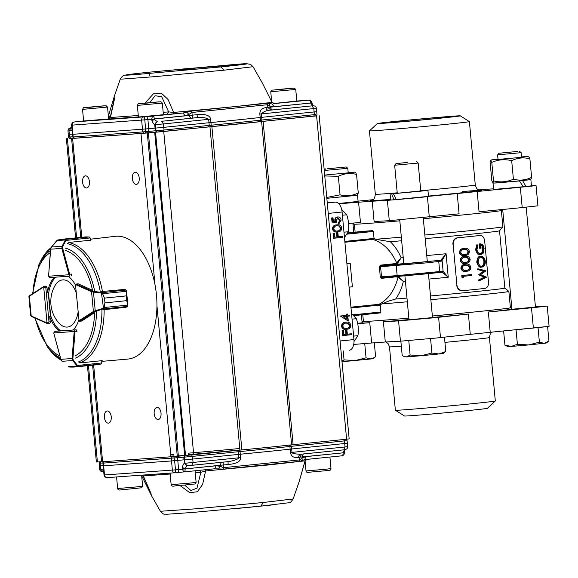 <?xml version="1.0" encoding="UTF-8"?>
<svg xmlns="http://www.w3.org/2000/svg" width="578" height="578" viewBox="0 0 578 578"><rect width="100%" height="100%" fill="white"/><g stroke="black" fill="none" stroke-linecap="round" stroke-linejoin="round"><path stroke-width="0.87" d="M395.424 121.387A41.623 0.571 174.7 0 1 437.806 117.421A41.623 0.571 174.7 0 1 460.254 115.838A41.623 0.571 174.7 0 1 442.213 117.999A41.623 0.571 174.7 0 1 399.174 122.023A41.623 0.571 174.7 0 1 377.376 123.526A41.623 0.571 174.7 0 1 395.424 121.387M377.376 123.526L369.458 130.859A50.185 0.694 -5.3 0 0 369.45 130.866A50.185 0.694 -5.3 0 0 396.132 129.01A50.185 0.694 -5.3 0 0 447.632 124.191A50.185 0.694 -5.3 0 0 469.394 121.597A50.185 0.694 -5.3 0 0 469.387 121.59L460.254 115.838M398.076 121.199A36.905 0.506 -5.3 0 0 382.072 123.1A36.905 0.506 -5.3 0 0 401.688 121.734A36.905 0.506 -5.3 0 0 439.562 118.194A36.905 0.506 -5.3 0 0 455.558 116.286A36.905 0.506 -5.3 0 0 435.942 117.652A36.905 0.506 -5.3 0 0 398.076 121.199M502.015 209.547L502.094 210.392A74.54 1.026 174.7 0 1 469.77 214.243A74.54 1.026 174.7 0 1 423.334 218.722M399.817 220.832A74.54 1.026 174.7 0 1 353.649 224.163L353.541 223.043M350.976 202.3L338.643 203.564M524.954 186.578L500.743 188.861M372.225 201.209L374.103 221.497L389.276 220.688L459.091 213.831L457.212 193.551L387.39 200.407L372.225 201.209A74.54 1.026 174.7 0 1 358.577 202.199L338.874 203.796M531.435 185.762L536.037 185.531L531.717 186.123L477.168 191.513A74.54 1.026 174.7 0 1 467.747 192.488A74.54 1.026 174.7 0 1 457.212 193.551M536.037 185.531L537.923 205.811L522.201 207.581L479.046 211.794L477.168 191.513M478.808 189.873L479.48 189.837A74.54 1.026 174.7 0 1 493.128 188.854L493.533 188.818M358.071 201.151L372.752 199.713M358.577 202.199L360.462 222.479L348.606 223.44M356.727 195.263L357.529 195.263L358.1 201.433L338.592 203.507M357.529 195.263L326.837 198.319M341.93 361.026L344.055 359.899L355.21 360.571L366.047 357.833L370.982 358.96L374.623 357.428L372.861 358.678L370.982 358.96L342.003 361.741M374.623 357.428L375.599 356.669L374.313 342.812M327.401 168.79L346.186 166.963L327.401 168.79M346.186 166.963L347.79 168.299L324.272 170.481L324.699 175.076L351.771 172.511L354.437 172.121L348.18 172.519M364.725 343.549L366.047 357.833M343.216 350.882L344.055 359.899M511.682 160.67C504.825 158.993 498.193 159.564 491.791 162.382L490.65 160.641L490.108 162.23L491.827 180.762L492.752 182.525L493.937 183.067L497.073 182.915L517.064 181.16L529.939 179.729L531.066 178.927L531.608 177.338L529.889 158.806C523.632 157.173 517.563 157.794 511.682 160.67L513.401 179.202C519.694 180.827 525.763 180.206 531.608 177.338M492.752 182.525L493.511 180.914C500.36 182.59 506.993 182.019 513.401 179.202M498.005 159.08L491.784 159.839L494.92 159.694L515.316 157.895L527.779 156.501L521.522 156.898M527.779 156.501L528.971 157.043L529.889 158.806M491.791 162.382L493.511 180.914M326.837 198.297L356.597 195.357L357.724 194.555L358.266 192.965C352.392 195.834 346.316 196.455 340.059 194.829L326.758 197.466M354.437 172.121L355.629 172.67L356.547 174.433C350.254 172.8 344.185 173.422 338.34 176.29L324.764 175.965M338.34 176.29L340.059 194.829M356.547 174.433L358.266 192.965M395.381 410.257L404.506 416.001A41.623 0.571 -5.3 0 0 426.961 414.419A41.623 0.571 -5.3 0 0 469.343 410.452A41.623 0.571 -5.3 0 0 487.391 408.314L495.303 400.988A50.185 0.694 174.7 0 1 495.303 400.988A50.185 0.694 174.7 0 1 473.548 403.567A50.185 0.694 174.7 0 1 422.446 408.35A50.185 0.694 174.7 0 1 395.381 410.257A50.185 0.694 174.7 0 1 395.366 410.243L389.485 346.829L388.076 343.52L385.952 341.966M432.366 316.014A74.54 1.026 -5.3 0 0 478.794 311.528A74.54 1.026 -5.3 0 0 511.118 307.677A74.54 1.026 -5.3 0 0 510.367 307.604M363.396 321.238A74.54 1.026 -5.3 0 0 362.673 321.447A74.54 1.026 -5.3 0 0 408.841 318.124A73.803 1.019 174.7 0 1 363.41 321.382L362.789 314.707M408.993 319.779L432.51 317.597M511.942 309.252L535.452 307.07M362.753 322.293L362.081 322.358M432.496 317.481A74.54 1.026 -5.3 0 0 468.39 314.064L434.035 317.784L398.574 320.913L383.402 321.722L385.288 342.003L400.453 341.193L435.913 338.065L470.275 334.344A74.54 1.026 -5.3 0 0 480.809 333.282A74.54 1.026 -5.3 0 0 490.223 332.299L488.345 312.019L536.976 307.258L547.221 306.044L535.43 306.846M511.891 308.746L511.219 308.804M490.223 332.299L549.1 326.324L547.221 306.044M468.39 314.064L470.275 334.344M353.707 344.437L371.64 342.992A74.54 1.026 -5.3 0 0 385.288 342.003M357.717 323.68L369.761 322.712L371.64 342.992M488.345 312.019A74.54 1.026 -5.3 0 0 511.255 309.151L511.118 307.677M383.402 321.722A74.54 1.026 -5.3 0 0 408.978 319.591M357.637 323.312L362.789 322.712M362.789 322.676L362.11 322.697M362.673 321.447L362.811 322.921A74.54 1.026 -5.3 0 0 369.761 322.712M547.966 341.8L546.196 343.05L528.552 344.943L539.39 342.205L544.324 343.332L548.941 341.049L547.597 326.584L514.788 329.901M511.328 346.432L528.552 344.943L517.397 344.271L511.328 346.432L507.997 346.59L504.941 345.174L511.328 346.432M517.729 151.429L498.951 153.249L517.729 151.429M519.528 151.342L521.132 152.671L497.615 154.853L498.041 159.456M516.053 329.814L517.397 344.271M538.053 327.748L539.39 342.205M503.626 330.992L504.941 345.174M396.898 193.305L391.646 193.782L393.95 199.836L396.212 199.605M469.394 121.597L475.282 185.011A50.185 0.694 -5.3 0 1 453.513 187.604A50.185 0.694 -5.3 0 1 420.741 190.762L427.937 190.314L419.693 191.289L393.38 193.666L420.755 190.906M393.38 193.666L396.241 199.663L420.264 197.466L428.508 196.484L427.937 190.314M393.95 199.836L390.649 199.995L390.078 193.825L397.231 192.951M391.646 193.782L390.078 193.825M519.492 180.936L493.005 183.147L493.576 189.324L496.885 189.165L523.198 186.795L519.492 180.936L518.957 180.972M530.069 179.635L522.1 180.661M522.62 180.618L525.944 186.506L523.148 186.708M530.864 179.635L531.442 185.813L525.944 186.506M493.005 183.147L493.793 183.002M430.848 299.693A73.803 1.019 -5.3 0 0 476.864 295.25A73.803 1.019 -5.3 0 0 508.871 291.435L510.381 307.749A73.803 1.019 174.7 0 1 478.374 311.564A73.803 1.019 174.7 0 1 432.358 316.007M405.409 281.168A70.111 0.968 174.7 0 1 403.321 281.349L398.04 277.23L398.668 276.587L403.321 281.349C401.883 288.003 399.311 293.899 395.627 299.036L388.459 301.16L380.584 304.512L378.922 304.31C388.329 299.418 394.702 290.394 398.04 277.23L395.894 276.862L381.552 278.329L380.107 276.746A33.95 19.125 -95.8 0 0 379.854 271.862A33.95 19.125 -95.8 0 0 379.204 267.007L380.331 265.15L380.888 265.822L380.411 266.769L379.204 267.007M380.584 304.512L380.266 305.415L378.641 305.177L378.922 304.31L350.933 307.171M380.375 312.915L353.924 315.617L380.375 312.915L380.873 311.983L380.266 305.415M363.779 231.265L347.775 232.898L363.772 231.265A73.803 1.019 174.7 0 0 372.738 230.615L373.402 231.453L347.082 234.141M344.907 242.261L372.904 239.4L372.463 238.584L374.009 238.02L375.555 239.278L390.309 241.72C394.904 246.177 398.517 251.546 401.139 257.831L396.703 262.882C391.031 250.563 383.098 242.731 372.904 239.4L374.493 238.866M429.432 273.589L397.967 276.421A0.889 0.73 -94.1 0 1 397.953 276.421L438.897 272.505A0.889 0.867 -99.5 0 0 438.962 272.498L442.372 272.31L443.124 271.407L442.119 260.562L441.216 259.811L446.064 253.742L441.7 261.061L428.919 262.672L380.411 266.769A34.832 19.623 84.2 0 1 381.075 271.747A34.832 19.623 84.2 0 1 381.335 276.761L380.107 276.746M397.931 276.429L381.964 277.584L397.953 276.421A0.889 0.73 -94.1 0 1 397.158 275.612L381.335 276.761L381.979 277.584L381.552 278.329M398.668 276.587L398.293 276.4M403.784 263.619A76.014 1.048 174.7 0 1 395.229 264.356L397.447 263.409L396.703 262.882L394.673 263.684L380.331 265.15M403.227 257.651A70.111 0.968 -5.3 0 1 401.139 257.831L397.447 263.409M441.845 272.014L442.625 271.053L443.124 271.407L448.246 277.252L442.372 272.31M441.216 259.811L440.754 260.259A76.014 1.048 174.7 0 1 427.308 261.509M349.076 287.165L352.378 286.746L350.196 263.236L346.872 263.424M346.865 263.337L348.483 263.163A33.95 19.125 84.2 0 1 348.527 263.308M332.523 222.133L336.866 222.754L332.523 222.133L332.133 217.913L333 217.827L333.325 221.323L335.608 221.649L335.334 220.456L334.835 220.493C334.778 218.448 335.601 217.277 337.314 216.974L337.314 216.974M336.866 222.754L336.223 220.536L337.942 217.855M337.863 217.863L340.261 220.254L338.946 222.674L338.448 222.711L339.763 220.29L337.364 217.899M338.448 222.711L338.535 223.635L339.033 223.599L338.946 222.674M339.033 223.599L341.136 220.218C340.803 217.978 339.691 216.887 337.812 216.938L337.523 216.967M338.022 216.923L337.812 216.938C336.1 217.234 335.276 218.412 335.334 220.456M332.133 217.913L333 217.827M335.11 221.685L334.835 220.493M337.812 216.952L337.314 216.988M340.247 220.254L339.756 220.29M332.025 222.169L331.635 217.949M337.046 230.976L337.126 230.969C339.033 231.063 340.153 230.095 340.485 228.057L338.824 225.998L337.147 225.796C335.254 225.745 334.135 226.735 333.795 228.751C334.489 230.687 335.767 231.41 337.624 230.933C339.532 231.027 340.652 230.058 340.984 228.021L339.315 225.962L337.465 225.767M338.824 225.991L339.322 225.955M340.493 228.057L340.991 228.021M337.09 231.901L337.711 231.857C335.327 232.407 333.737 231.41 332.928 228.874L332.429 228.91C332.74 226.229 334.12 224.893 336.569 224.9L337.133 224.864M337.212 231.894C334.835 232.443 333.239 231.446 332.429 228.91M332.928 228.874C333.239 226.193 334.619 224.856 337.068 224.864L336.569 224.9M337.711 231.857C340.146 231.908 341.533 230.608 341.858 227.963C341.056 225.391 339.459 224.365 337.068 224.864L336.909 224.871M342.508 237.356L334.012 238.223L333.549 233.216L334.424 233.122L334.799 237.211L337.415 236.944L337.032 232.855L337.906 232.768L338.282 236.857L342.422 236.431L342.508 237.356M334.012 238.223L333.513 238.259L333.051 233.252L334.424 233.122M333.549 233.216L333.051 233.252M334.799 237.197L336.916 236.98L336.533 232.891L337.906 232.768M337.415 236.944L336.916 236.98M337.032 232.855L336.533 232.891M338.282 236.843L342.422 236.431M351.54 334.698L343.043 335.565L342.581 330.558L343.448 330.464L343.831 334.554L346.446 334.286L346.063 330.197L346.937 330.11L347.313 334.2L351.453 333.773L351.54 334.698M343.043 335.565L342.544 335.601L342.082 330.594L343.448 330.464M342.581 330.558L342.082 330.594M343.831 334.539L345.947 334.322L345.565 330.233L346.937 330.11M346.446 334.286L345.947 334.322M346.063 330.197L345.565 330.233M347.313 334.185L351.453 333.773M346.078 328.318L346.157 328.311C348.064 328.405 349.184 327.43 349.517 325.4L347.848 323.34L346.179 323.138C344.286 323.088 343.166 324.077 342.826 326.093C343.52 328.029 344.799 328.752 346.656 328.275C348.563 328.369 349.683 327.394 350.008 325.363L348.346 323.304L346.497 323.109M347.855 323.333L348.346 323.297M349.524 325.392L350.022 325.356M346.114 329.243L346.742 329.2C344.358 329.749 342.768 328.752 341.959 326.216L341.461 326.252C341.771 323.572 343.151 322.235 345.601 322.242L346.157 322.199M346.244 329.236C343.859 329.785 342.27 328.788 341.461 326.252M341.959 326.216C342.27 323.536 343.65 322.199 346.092 322.206L345.601 322.242M346.742 329.2C349.177 329.25 350.557 327.95 350.882 325.306C350.087 322.734 348.491 321.7 346.092 322.206L345.94 322.213M346.721 318.962L346.475 316.311M343.281 316.636L347.255 319.323L346.966 316.26L343.281 316.636M349.712 315.046L349.798 315.971L347.84 316.173L348.296 321.05L340.521 316.159L346.388 315.371L346.273 314.186L347.645 314.064L347.754 315.248L349.712 315.046L347.754 315.234M341.02 316.123L340.507 315.971M341.006 315.935L346.388 315.371M346.879 315.335L346.771 314.15L346.273 314.186M346.771 314.15L347.645 314.064M348.296 321.05L340.521 316.159M486.56 277.165L479.256 280.843L479.169 279.882L484.639 277.267M480.571 274.629L486.56 277.173M485.975 270.807L480.578 274.644M478.23 269.774L484.039 271.212L478.23 269.774L478.143 268.835L485.975 270.815M478.7 274.875L484.639 277.281L478.692 274.738L484.032 271.198M479.169 279.882L478.613 279.925L478.7 280.879L479.256 280.836M477.674 269.818L477.587 268.878L478.143 268.828M483.418 271.263L478.692 274.745M484.01 277.324L478.606 279.918M483.894 261.437L484.537 261.386C483.605 258.084 482.435 256.697 481.012 257.21C479.523 256.979 478.57 258.597 478.15 262.058C479.198 265.338 480.441 266.711 481.879 266.183L481.279 266.234C483.157 265.736 484.032 264.139 483.909 261.437C483.54 258.713 482.37 257.318 480.412 257.261M481.835 266.183L481.879 266.183C483.678 266.032 484.566 264.428 484.545 261.386M477.32 262.195C477.898 265.461 479.451 267.094 481.973 267.101L481.994 267.094C484.321 266.537 485.419 264.594 485.267 261.27C484.79 257.983 483.345 256.321 480.932 256.285C478.454 256.834 477.247 258.807 477.32 262.195L476.763 262.239C477.262 258.034 478.454 256.068 480.325 256.329L480.932 256.292M476.756 262.239C478.013 266.118 479.552 267.751 481.366 267.144L481.965 267.079M476.727 244.877L477.291 244.819L476.149 249.602C476.684 252.983 478.23 254.681 480.78 254.703L483.157 253.178L484.097 248.576C483.67 245.332 482.269 243.772 479.877 243.88L479.278 243.93L479.675 248.28L480.282 248.229L479.877 243.88M480.282 248.229A71.882 0.99 -5.3 0 0 481.055 248.15L480.737 244.725C482.269 245.094 483.143 246.38 483.36 248.576L482.717 248.627C482.5 246.438 481.633 245.151 480.123 244.769M477.291 244.819L477.941 245.549L476.98 249.552C477.406 252.275 478.635 253.684 480.665 253.785C482.652 253.178 483.548 251.444 483.36 248.576M476.727 244.87L475.593 249.645L476.142 249.602M480.564 254.717L480.181 254.754C478.367 255.389 476.843 253.691 475.6 249.645M480.065 253.836C482.023 253.229 482.905 251.495 482.717 248.627M464.293 254.515L464.51 254.501C466.562 254.573 467.747 253.598 468.064 251.567L466.338 249.515L464.445 249.335C462.364 249.299 461.128 250.296 460.731 252.319C461.482 254.233 462.877 254.956 464.922 254.472C466.988 254.551 468.18 253.569 468.52 251.538M468.072 251.567L468.527 251.538L466.771 249.501M466.338 249.508L464.849 249.291M465.015 255.397C462.393 255.96 460.644 254.977 459.756 252.441C460.139 249.768 461.678 248.417 464.365 248.403C466.945 247.883 468.635 248.908 469.43 251.473C469.105 254.125 467.638 255.425 465.015 255.397L464.213 255.454M459.756 252.441L459.402 252.463C459.792 249.783 461.309 248.439 463.953 248.432L464.531 248.388M464.604 255.418C462.024 255.982 460.29 254.999 459.402 252.463M463.953 248.432L464.387 248.396M465.03 262.434L465.247 262.412C467.299 262.484 468.483 261.509 468.794 259.486L467.075 257.427L465.182 257.246C463.101 257.217 461.858 258.214 461.461 260.23C462.212 262.152 463.614 262.867 465.658 262.383C467.718 262.463 468.917 261.487 469.257 259.45L467.508 257.42M468.801 259.479L469.264 259.45M467.075 257.427L465.579 257.21M465.745 263.308C463.13 263.871 461.374 262.889 460.485 260.36C460.868 257.68 462.407 256.336 465.102 256.314C467.681 255.801 469.372 256.827 470.167 259.392C469.842 262.036 468.368 263.344 465.745 263.308L464.95 263.366M460.485 260.36L460.139 260.382C460.529 257.694 462.046 256.35 464.69 256.343M465.333 263.337C462.754 263.9 461.02 262.911 460.139 260.382M465.76 270.345L465.984 270.323C468.036 270.396 469.213 269.42 469.531 267.397L467.804 265.345L465.919 265.158C463.831 265.129 462.595 266.126 462.198 268.141C462.949 270.063 464.351 270.779 466.395 270.294C468.455 270.374 469.654 269.399 469.986 267.361L468.245 265.331M469.538 267.397L470.001 267.361M467.804 265.338L466.316 265.121M466.482 271.219C463.867 271.783 462.111 270.8 461.222 268.271C461.605 265.591 463.144 264.247 465.832 264.233C468.418 263.713 470.102 264.738 470.897 267.303C470.579 269.948 469.105 271.255 466.482 271.219L465.687 271.277M461.222 268.271L460.876 268.293C461.258 265.613 462.776 264.262 465.42 264.254L466.005 264.211M466.07 271.248C463.491 271.812 461.757 270.829 460.876 268.293M465.42 264.254L465.854 264.225M463.346 277.924L462.321 277.411L462.14 275.511A71.882 0.99 -5.3 0 0 471.345 274.593L471.431 275.511A71.882 0.99 -5.3 0 1 463.202 276.335L463.346 277.924L461.966 277.44L461.786 275.533A71 0.975 -5.3 0 0 470.882 274.622L471.345 274.593M485.021 288.408C487.471 287.793 488.627 285.691 488.482 282.1L484.667 240.954C484.147 237.399 482.63 235.586 480.108 235.506L479.487 235.557A70.111 0.968 -5.3 0 1 469.336 236.612A70.111 0.968 -5.3 0 1 457.776 237.775L458.13 237.753C454.814 238.432 453.145 240.571 453.123 244.176L456.938 285.322C457.624 288.863 459.655 290.64 463.036 290.662A71 0.975 -5.3 0 0 485.021 288.408L485.036 288.408M480.282 235.492L480.108 235.506A71 0.975 -5.3 0 1 458.13 237.753M456.938 285.322L453.123 244.176M457.776 237.768C454.691 238.049 453.044 240.188 452.834 244.191M456.656 285.337C457.588 289.231 459.604 291.009 462.689 290.683M374.009 238.02L373.402 231.453M350.196 263.236L346.894 263.655M395.627 299.036A70.111 0.968 -5.3 0 0 406.977 298.067M430.502 295.965A70.111 0.968 -5.3 0 0 474.451 291.724A70.111 0.968 -5.3 0 0 504.854 288.104L499.536 230.795L502.867 226.786A73.803 1.019 -5.3 0 0 502.874 226.771L501.372 210.602M381.552 303.941A73.803 1.019 -5.3 0 0 407.324 301.795M349.184 350.275L349.083 350.282A10.332 5.823 -95.8 0 0 349.184 350.275A10.332 5.823 -95.8 0 0 353.938 339.575L342.104 212.01A10.332 5.823 -95.8 0 0 335.341 202.141L327.249 202.734M346.865 263.33L348.483 263.163M508.871 291.435A73.803 1.019 -5.3 0 0 508.864 291.42L504.854 288.097M424.852 235.029A73.803 1.019 -5.3 0 0 470.868 230.586A73.803 1.019 -5.3 0 0 502.867 226.786M375.555 239.278A73.803 1.019 -5.3 0 0 401.327 237.132M425.184 238.649A70.111 0.968 -5.3 0 0 469.134 234.408A70.111 0.968 -5.3 0 0 499.529 230.803M390.309 241.72A70.111 0.968 -5.3 0 0 401.659 240.751M443.239 353.425L438.998 353.982L445.775 351.511L443.239 353.425M400.857 341.172L402.187 355.463L403.798 356.402L406.305 356.944L410.113 355.015L421.174 355.73L438.998 353.982L431.911 353.035L421.174 355.73L406.305 356.944L403.921 356.46M407.873 162.382L395.988 163.625L407.873 162.382M416.565 161.717L418.176 163.054L394.658 165.236L397.259 193.269M430.574 338.6L431.911 353.035M444.446 337.155L445.775 351.511M408.776 340.579L410.113 355.015M304.671 459.618L341.764 455.832A2.955 2.955 0 0 0 344.409 452.682L343.094 452.834A2.955 1.626 84.2 0 1 341.764 455.832A2.955 1.626 84.2 0 1 341.735 455.84L304.671 459.611L299.823 461.345L223.635 469.112L214.705 468.78L183.804 471.937A2.955 1.626 -95.8 0 0 185.133 468.931L182.337 469.184L183.761 471.937A2.955 1.626 -95.8 0 0 183.804 471.937A2.955 2.955 0 0 1 183.761 471.937L175.105 472.746A2.955 2.464 -94.1 0 1 175.033 472.753L175.033 472.753A2.955 2.464 -94.1 0 1 172.367 470.087L104.517 474.957A2.955 2.464 85.9 0 0 107.176 477.623L107.176 477.623A2.955 2.464 85.9 0 0 107.233 477.616L174.968 472.753M184.873 455.587L183.782 457.155L184.014 459.828L174.614 460.68L175.51 469.813A2.955 0.686 84.5 0 1 175.105 472.746A2.955 0.686 84.5 0 1 175.091 472.746L178.212 472.45L178.631 469.517L182.337 469.184L182.366 467.826C182.778 465.355 183.443 463.859 184.353 463.332L238.736 457.812L238.172 451.729L240.13 451.534A84.092 1.156 -5.3 0 0 289.889 446.462L344.452 440.898L343.505 439.511M273.56 504.796L260.801 506.133L289.289 502.694C289.795 503.214 291.081 501.971 293.147 498.966L263.366 502.484L195.559 508.821L160.409 511.27L151.559 495.787L150.078 491.271L143.322 475.932L170.156 474.018M263.38 502.484L260.75 506.14L238.078 508.373M184.664 455.392L171.536 456.49M239.754 450.146L240.397 454.207A84.135 1.156 -5.3 0 0 290.17 449.135L347.4 443.239L346.952 440.118L345.868 439.294M173.913 456.569L174.614 460.68L171.478 460.955L103.065 465.846L102.92 462.696L103.715 461.728M99.683 469.3L100.651 469.242L103.18 471.771C101.114 471.756 99.943 470.933 99.676 469.3L99.308 465.875L103.043 465.637M101.193 461.591L100.102 463.159L99.127 463.195L99.308 465.875M293.147 498.959L299.108 481.777L305.047 460.832L269.211 464.9L205.587 470.969L202.632 484.393L197.358 491.791L189.714 492.629L179.982 485.491M346.114 440.631L344.452 440.898L345.03 446.975L346.692 446.707M191.556 454.994L192.503 456.382L184.36 457.119L185.451 455.551M237.442 450.378A1.474 0.809 84.2 0 1 238.172 451.729L192.503 456.382L192.734 459.055L184.592 459.792L184.917 463.195C185.328 464.828 186.188 465.666 187.496 465.724L184.353 463.332L184.36 457.119L177.511 457.704L177.034 456.273M240.701 457.617L240.397 454.207L192.734 459.055L193.066 462.465L191.78 465.341L187.445 465.731L228.035 461.641C235.81 460.63 239.892 457.827 238.736 457.812L240.701 457.617C240.816 461.439 236.626 463.744 228.122 464.524L228.035 461.641L191.831 465.333M300.047 454.301L297.778 457.429C293.61 457.942 291.168 456.309 290.467 452.545L291.998 452.379C291.738 453.275 294.455 453.918 300.134 454.294L343.766 449.85M183.833 471.93L214.705 468.787L216.064 465.781L220.146 466.28L223.498 467.667L223.289 464.979L220.074 465.268L221.425 462.263M223.635 469.112L223.498 467.667L300.054 459.864L302.063 457.935L305.993 456.613L304.642 459.618M303.32 453.918L301.969 456.923L299.816 457.176L299.823 461.345M344.604 449.706C343.845 450.898 343.614 451.866 343.917 452.617L343.086 452.733L344.437 449.727M347.4 443.239L347.667 446.686C347.804 448.506 346.504 449.561 343.766 449.843L300.134 454.294M187.207 465.789L185.112 468.194L185.119 468.83L182.33 469.105L185.112 468.194L182.366 467.826M306.86 459.286L305.119 460.919L307.019 459.264M205.002 469.661L205.587 470.969L200.848 472.291L199.453 470.34M302.207 460.298L301.969 456.923L343.094 452.834L305.993 456.613M216.064 465.781L185.133 468.931L220.074 465.268L220.146 466.28L218.657 468.809M142.506 475.087L143.178 476.091L142.296 475.102M141.653 475.564L143.936 476.373M149.203 489.487L150.685 493.092M184.635 485.072L190.971 490.52L197.019 488.107L200.841 472.291L195.234 472.71M139.984 73.182L124.169 75.292L122.399 76.195L120.311 79.027L122.659 79.056L155.576 76.578L224.17 70.169L253.048 66.716L250.512 64.331L246.38 63.696L174.701 69.678M220.825 66.932C247.319 64.266 256.018 62.821 236.72 64.281L151.906 71.925C125.404 74.591 116.705 76.043 136.003 74.584L220.818 66.932L224.17 70.169M145.085 103.065L153.365 93.882L161.276 93.08L168.046 99.474L173.646 112.45L237.067 106.388L272.036 102.393L262.123 82.603L253.048 66.723M114.119 96.866L114.249 100.03L110.441 117.507L138.279 115.499M267.13 103.303L267.896 107.407L270.013 107.19L269.912 106.179L267.636 104.719L191.903 112.464L188.883 114.466L185.003 115.781L183.082 113.013L191.759 111.012L267.13 103.303L272.05 103.917L273.972 106.684L269.912 106.179L269.594 103.78M192.517 118.085L192.192 115.145L197.019 114.697L197.517 117.623A86.975 1.199 174.7 0 1 192.517 118.085L190.921 118.244L188.992 115.477L192.192 115.145L191.759 111.012M197.019 114.697C205.493 113.873 210.031 115.354 210.616 119.126L210.948 122.536A84.135 1.156 -5.3 0 0 260.194 117.5L259.847 114.09C259.847 110.254 261.87 108.108 265.923 107.645A84.041 1.156 -5.3 0 0 267.896 107.407L270.88 110.073A86.975 1.199 174.7 0 1 268.842 110.326C267.246 110.282 266.27 109.387 265.923 107.645M261.704 117.334L260.194 117.5L260.403 120.173L261.913 120.007L261.357 113.931C263.178 111.937 265.67 110.73 268.842 110.326L312.777 105.781L310.682 103.036L311.448 102.884C311.34 103.751 311.78 104.719 312.777 105.781L312.821 105.781C314.916 105.709 316.101 106.533 316.376 108.245L316.744 111.677L261.704 117.334M145.873 131.668L148.987 131.408M77.344 121.633L74.251 121.994A2.955 2.399 83.6 0 1 74.302 121.987A2.955 2.435 85.9 0 0 72.149 125.144L72.879 134.298L145.605 128.981L144.796 119.834L147.91 119.53L146.906 116.655L152.476 116.142A2.955 1.662 84.2 0 1 154.405 118.909L185.003 115.781M148.9 132.622L145.808 132.882M72.351 134.118L68.255 134.399L68.565 137.065L69.591 137.008L69.013 130.924L72.077 130.707M272.072 102.263L274.275 103.578L272.036 102.393L262.123 82.603M210.616 119.126L208.672 119.321L209.005 122.724L163.791 127.348L163.487 123.938L208.672 119.321C206.23 117.76 202.51 117.189 197.517 117.623L161.652 121.286L163.487 123.938L154.716 124.624C153.705 124.241 152.765 122.876 151.898 120.513L151.631 119.263L154.521 119.646L157.353 121.676C156.06 122.074 155.381 123.078 155.316 124.675L155.619 128.085L148.712 128.677L147.91 119.53L151.624 119.184L152.476 116.142L183.082 113.013L166.746 114.43L168.66 111.908L173.646 112.45L173.349 113.895M274.275 103.578L308.746 100.16A2.955 2.435 -94.1 0 1 308.804 100.16L296.81 101.027L308.746 100.16A2.955 1.662 -95.8 0 1 310.675 102.927L311.954 102.776A2.955 2.955 0 0 0 308.804 100.16M163.184 112.32L168.66 111.908L161.681 96.699L155.063 95.738L149.854 102.609M138.409 116.915L108.491 119.025C108.642 119.393 109.228 118.822 110.246 117.312L108.519 119.082M137.875 116.958L138.388 116.727M108.165 117.189L110.376 116.135L110.34 116.951M114.422 97.92L110.543 116.12M110.239 117.327L108.606 118.649M186.94 112.233L188.883 114.466L188.992 115.477L154.42 119.01L154.521 119.646L151.898 120.513M195.082 68.146L237.688 64.628M209.308 67.12L209.532 66.665L194.981 68.153M77.792 121.553L83.622 120.961L77.82 121.553A2.955 1.662 -95.8 0 0 77.792 121.553L77.792 121.553A2.955 2.955 0 0 0 77.633 121.575M141.646 120.108A2.955 2.435 -94.1 0 1 143.799 116.951A2.955 0.73 84.5 0 1 144.796 119.834L71.636 125.159L72.366 134.313L72.879 134.298L73.182 136.964L142.715 131.921L141.646 120.108M151.624 119.184L154.42 119.01L151.624 119.184M163.379 131.517L210.97 126.661L211.18 125.202L209.229 125.397L209.005 122.724L210.948 122.536L211.18 125.202A84.092 1.156 -5.3 0 0 260.403 120.173A1.474 1.214 -96.4 0 1 259.363 121.712L210.97 126.661A82.611 1.134 -5.3 0 0 259.334 121.712A1.474 1.214 -96.4 0 0 259.363 121.712L259.334 121.712M312.929 105.774L311.954 102.776M157.05 121.647L154.716 124.624L155.294 130.794L164.051 130.021L163.791 127.348L155.619 128.085L155.879 130.751L157.23 132.073L163.357 131.524L148.756 132.81L148.712 128.677L145.605 128.981L145.642 133.106L144.045 133.243L142.715 131.921L155.294 130.794L157.18 132.08M261.242 121.51L313.673 116.149L314.367 114.646L315.899 114.393M170.77 454.633A73.803 1.019 -5.3 0 0 173.523 454.409M188.291 453.181A73.803 1.019 -5.3 0 0 239.791 448.485M170.907 456.129A75.277 1.033 -5.3 0 0 173.66 455.905M188.428 454.669A75.277 1.033 -5.3 0 0 239.935 449.973M111.251 416.803A6.105 3.439 84.2 0 1 108.44 423.125A6.105 3.439 84.2 0 1 104.401 417.403A6.105 3.439 84.2 0 1 107.197 410.98A6.105 3.439 84.2 0 1 111.251 416.803M161.031 413.198A6.105 3.439 84.2 0 1 158.22 419.512A6.105 3.439 84.2 0 1 154.181 413.79A6.105 3.439 84.2 0 1 156.978 407.374A6.105 3.439 84.2 0 1 161.031 413.198M139.219 178.053A6.105 3.439 84.2 0 1 136.408 184.375A6.105 3.439 84.2 0 1 132.362 178.653A6.105 3.439 84.2 0 1 135.165 172.237A6.105 3.439 84.2 0 1 139.219 178.053M89.431 181.665A6.105 3.439 84.2 0 1 86.621 187.987A6.105 3.439 84.2 0 1 82.582 182.265A6.105 3.439 84.2 0 1 85.378 175.842A6.105 3.439 84.2 0 1 89.431 181.665M148.387 132.882L211.88 126.618A85.609 1.178 -5.3 0 0 261.61 121.532L316.058 115.795M69.7 138.33L73.644 138.214M73.825 138.265L147.289 132.991L177.287 456.309L239.942 450.125L209.951 126.806M178.378 456.201L148.38 132.882L147.289 132.991M263.113 121.373L293.104 444.692L346.598 439.222L349.163 438.912L319.164 115.6M293.104 444.692L291.608 444.85L261.61 121.532M211.88 126.618L241.871 449.93A85.609 1.178 -5.3 0 0 291.608 444.85M241.871 449.93L239.942 450.125M92.617 365.188L101.591 461.858L177.287 456.309M87.444 365.722L96.374 462.024L101.569 461.678M65.22 250.426A54.13 30.497 84.2 0 1 92.531 290.286L78.341 283.892A1.474 0.831 -95.8 0 0 78.081 283.849A1.474 0.831 -95.8 0 0 77.987 283.87M29.709 295.625A0.592 0.47 57.1 0 0 29.543 295.683L43.718 286.515A0.592 0.47 57.1 0 1 43.892 286.457A1.474 0.831 84.2 0 1 44.116 286.377A1.474 0.831 84.2 0 1 44.13 286.377L45.821 287.714L47.035 287.584A1.474 0.831 -95.8 0 0 46.052 286.168A1.474 0.831 -95.8 0 0 45.958 286.189M90.652 239.184L115.253 236.33A61.702 34.759 84.2 0 1 156.378 294.144A61.702 34.759 84.2 0 1 127.803 359.083L102.039 361.358M90.869 239.978A61.282 34.528 84.2 0 1 91.086 240.014L90.63 240.072M125.007 289.636A61.282 34.528 84.2 0 0 124.978 289.47L125.946 290.062A0.592 0.462 114.1 0 0 125.751 290.033L124.4 289.426L101.28 291.594M102.075 360.838A61.282 34.528 84.2 0 0 102.292 360.766L101.836 360.809M47.035 287.577L47.526 292.851A29.521 16.632 -95.8 0 1 54.57 277.238M70.978 276.009A1.474 0.831 -95.8 0 0 70.993 276.009A1.474 0.831 -95.8 0 0 71.6 274.051L69.649 274.254A1.474 0.831 84.2 0 1 69.728 274.68L69.765 276.139L68.912 274.752L48.588 276.226L50.394 277.541L69.765 276.139M75.501 285.12A29.521 16.632 -95.8 0 0 68.052 276.262M75.003 355.875A54.13 30.497 84.2 0 0 94.604 312.619L81.78 320.963A1.474 0.831 -95.8 0 1 81.556 321.043A1.474 0.831 -95.8 0 1 81.462 321.043M49.441 323.362A1.474 0.831 -95.8 0 0 49.535 323.362A1.474 0.831 -95.8 0 0 50.214 321.838L49.722 316.563A29.521 16.632 -95.8 0 0 59.606 330.984L55.423 331.324L53.848 332.957L74.172 331.483L74.75 329.922L74.988 331.411A1.474 0.831 84.2 0 1 74.996 331.837L76.939 331.642A1.474 0.831 -95.8 0 0 75.971 329.8L72.994 330.016A29.521 16.632 -95.8 0 0 78.752 320.161M55.278 331.346L56.63 331.201A1.474 0.831 -95.8 0 0 56.615 331.201A1.474 0.831 -95.8 0 0 56.608 331.201M55.741 277.151A29.521 16.632 -95.8 0 0 48.733 292.721L47.526 292.851M49.722 316.563L50.936 316.441A29.521 16.632 -95.8 0 0 60.82 330.862L59.606 330.984M75.942 284.145L76.152 284.058A1.474 0.831 84.2 0 1 76.397 284.101L78.355 283.899M102.971 309.786L126.055 307.25L127.276 306.463A1.474 0.831 -95.8 0 0 127.341 306.419L127.586 305.191L126.784 300.661L104.943 302.894L104.184 307.583L103.563 308.674L103.122 308.934L102.862 308.392L103.881 307.547L104.943 302.872L104.502 298.125L102.602 293.732L101.822 293.183L102.082 292.678L104.502 298.104L126.336 295.871L126.293 291.247L125.823 290.069A1.474 0.831 -95.8 0 0 125.751 290.033L102.082 292.678M104.943 302.894L126.777 300.639L127.839 305.097L127.651 305.827L127.839 305.097L103.881 307.547M126.062 290.12A0.592 0.448 120.9 0 1 126.235 290.568L126.336 295.893L104.502 298.104M126.228 307.193L127.449 306.405A0.592 0.47 57.1 0 1 127.276 306.463L103.122 308.934L94.019 311.99A0.592 0.47 -122.9 0 1 93.383 311.484L95.218 310.812L93.477 292.071L91.548 291.724A0.592 0.462 -65.9 0 1 92.075 291.102L101.598 292.497L101.446 293.089L93.477 292.071L93.636 291.485M94.019 311.99L79.836 321.151A1.474 0.831 84.2 0 1 79.612 321.231A1.474 0.831 84.2 0 1 79.598 321.231A0.592 0.491 -94.1 0 1 79.063 320.696A0.889 0.499 -95.8 0 0 79.2 320.646L93.383 311.484L91.548 291.724L75.87 284.723A0.889 0.499 -95.8 0 0 75.718 284.694A0.592 0.491 -94.1 0 1 76.152 284.058L75.48 284.86L79.063 320.696L75.48 284.875M127.341 306.419A0.592 0.455 50.1 0 0 127.543 306.333L127.861 305.307L126.539 291.066L126.055 290.113A0.592 0.448 120.9 0 0 125.823 290.069M103.563 308.674L101.446 293.089M95.478 311.354L95.218 310.812L102.862 308.392M126.553 291.283L102.602 293.732M68.067 243.128L69.107 242.406L90.667 240.202L90.06 237.948A1.474 0.831 -95.8 0 0 90.031 237.833L89.106 236.987L85.92 236.893L89.171 236.987A0.592 0.455 -84.6 0 1 89.373 237.067M89.171 236.987A0.592 0.455 -84.6 0 0 89.106 236.987L65.704 239.379L65.906 240.419L65.227 240.231L65.422 239.487L64.071 239.126L65.704 239.379A0.592 0.535 101.3 0 0 65.422 239.487M85.949 236.893L61.391 239.321L57.627 240.051L56.514 240.939M90.883 240.043L90.06 237.948L65.906 240.419L62.764 246.438L62.634 248.143L61.846 248.381L62.077 246.257L51.5 247.023L50.705 249.017M65.957 239.971A0.592 0.426 -163.2 0 0 65.343 239.957L56.846 240.571M62.764 246.438L62.077 246.257L65.227 240.231M61.391 239.321L85.912 236.893L57.793 239.957A0.592 0.419 -103.2 0 1 57.829 239.949M57.627 240.051A0.592 0.419 -103.2 0 1 57.786 239.957L51.435 247.102M56.579 240.86L51.428 247.023L50.589 249.096L48.595 275.793M101.107 363.988A0.592 0.455 -104.2 0 1 100.94 364.075L77.199 366.423A0.592 0.535 71.5 0 0 77.495 366.474L73.247 367.088L68.544 366.618L77.033 366.004A0.592 0.441 -28.1 0 0 77.64 365.881L77.495 366.474L100.897 364.082L101.649 363.1A1.474 0.831 -95.8 0 0 101.663 362.984L101.844 360.672L80.284 362.876L79.128 362.392M75.891 366.9L100.897 364.082A0.592 0.455 -104.2 0 0 100.94 364.075L101.649 363.1M77.199 366.423L76.867 365.751L77.503 365.455L77.64 365.881M60.95 359.473L62.099 361.308L72.683 360.542L72.062 358.519L72.886 358.613L73.319 360.239L77.503 365.455L101.663 362.984L102.082 360.788M69.62 367.044A0.592 0.419 -85.8 0 1 69.562 367.044L73.247 367.088M68.551 366.618L69.562 367.044A0.592 0.419 -85.8 0 1 69.403 366.987M62.019 361.236L60.827 359.429L53.812 333.311L60.907 359.321L72.062 358.519L74.172 331.743A0.889 0.499 -95.8 0 0 74.172 331.483L74.988 331.411M76.867 365.751L72.683 360.542L73.319 360.239M50.214 321.823L49 321.946L45.821 287.714L43.697 287.013L47.035 323.015L49 321.946L47.577 323.55L49.629 323.348M31.212 315.985L46.89 322.986A0.592 0.462 114.1 0 0 47.129 323.478L31.45 316.477L30.656 315.602L28.9 296.659L29.543 295.683A0.592 0.47 57.1 0 0 29.377 296.225L28.958 296.745L29.377 296.225L31.212 315.985A0.592 0.462 114.1 0 0 31.45 316.469M76.209 292.764A23.698 13.352 -95.8 0 0 54.679 286.211A32.476 32.476 0 0 0 58.392 322.488A23.698 13.352 -95.8 0 0 78.037 312.445M144.067 103.354L155.85 102.248L144.067 103.354M89.272 107.327L101.056 106.222L89.272 107.327M277.476 89.713L289.26 88.607L277.476 89.713M351.525 313.551L356.351 318.702L352.045 319.143M356.351 318.702C358.295 324.207 358.822 329.865 357.926 335.674L353.613 336.114M357.926 335.674L354.011 341.482M341.692 209.489L346.713 214.785L342.4 215.226M346.713 214.785C348.657 220.29 349.177 225.947 348.281 231.756L343.975 232.197M348.281 231.756L344.466 237.471M369.45 130.866L375.332 194.28A50.185 0.694 -5.3 0 0 397.216 192.828M462.545 191.535A56.088 0.773 174.7 0 1 457.379 193.24A56.088 0.773 174.7 0 1 428.471 196.058M390.591 199.396A56.088 0.773 174.7 0 1 371.249 200.429M429.302 217.075L427.424 196.795M522.201 207.581L520.323 187.301M389.276 220.688L387.39 200.407M495.31 400.973L489.429 337.559A50.185 0.694 174.7 0 1 467.667 340.153A50.185 0.694 174.7 0 1 444.93 342.378M401.32 346.179A50.185 0.694 174.7 0 1 389.485 346.829M531.5 307.807L533.378 328.087M438.601 317.308L440.487 337.588M398.574 320.913L400.453 341.193M378.641 305.177L351.012 308.002M353.093 314.829L380.873 311.983M347.631 233.18L372.738 230.615M344.828 241.409L372.463 238.584M395.894 276.862L396.32 276.118M429.44 273.589L438.962 272.498A0.889 0.867 -99.5 0 0 439.685 271.544L397.158 275.612L396.233 265.62A0.889 0.73 -94.1 0 1 396.876 264.666L440.754 260.259L441.7 261.061M394.673 263.684L395.229 264.356L380.888 265.822L396.876 264.666M437.806 260.75A0.889 0.867 -99.5 0 1 438.76 261.552L439.685 271.544L442.625 271.053M426.752 255.555A70.111 0.968 -5.3 0 0 446.064 253.742L448.246 277.252A70.111 0.968 174.7 0 1 428.934 279.066M427.315 261.574L403.798 263.756M327.271 202.972L335.341 202.141M328.239 213.427L342.104 212.01M340.074 340.991L353.938 339.575M239.935 450.045A80.277 1.105 174.7 0 1 188.435 454.749M173.675 455.999A80.277 1.105 174.7 0 1 170.915 456.223M104.452 461.584L103.361 463.151L104.517 474.957L104.026 474.986A2.955 2.955 0 0 0 107.176 477.623L175.033 472.753A2.955 2.955 0 0 0 175.105 472.746M103.448 463.094L177.511 457.704L178.631 469.517L173.747 469.986L172.367 470.087L171.254 458.282L172.345 456.707M290.467 452.545L289.889 446.462A1.474 1.199 83.6 0 0 288.906 445.147M102.87 462.964L100.102 463.159L100.283 465.839L100.651 469.242L103.397 469.047M290.481 444.916L291.428 446.303L291.998 452.379L345.03 446.975L343.744 449.85M228.122 464.524L223.289 464.979L223.036 462.111M301.759 454.127L299.816 457.176A84.041 1.156 174.7 0 1 297.778 457.429M103.18 471.771L103.686 471.735L103.18 471.771M149.196 75.595A5.903 3.331 84.2 0 1 149.413 74.627M191.34 69.071L179.086 70.176L191.34 69.071M273.762 103.52L296.817 101.056M83.622 120.99L108.78 118.945L80.039 121.503M109.387 118.613L108.613 118.671M138.417 117.016L163.401 114.704M237.76 64.62L209.532 66.665M163.401 114.675L166.746 114.43M108.881 118.627L109.423 118.584M146.906 116.655L76.173 121.777M273.972 106.684L310.682 103.036L270.013 107.19L271.942 109.957L270.88 110.073M77.394 121.633L76.065 121.792M259.847 114.09L313.818 108.563L311.99 105.918M271.942 109.957L312.611 105.803M161.652 121.286L190.921 118.244M71.817 127.803L71.065 127.926L71.853 127.875M73.218 136.914L74.533 138.287L144.016 133.251L74.345 138.279M74.511 138.287L72.669 136.993L72.366 134.334M208.535 126.9L209.229 125.397L164.051 130.021L163.357 131.524L210.97 126.661M315.35 108.31L313.818 108.563L314.367 114.646L261.913 120.007L261.22 121.517L313.688 116.149C316.108 116.171 317.185 115.571 316.932 114.357L316.744 111.677M313.695 116.149L314.822 115.961M144.067 133.243L145.642 133.106M70.942 138.33L73.478 138.142L70.913 138.33L69.591 137.008L72.647 136.784M71.065 127.926L69.013 130.924L67.987 130.968C68.161 128.742 69.447 127.687 71.845 127.796L71.838 127.796M316.607 115.903L346.598 439.222M163.74 131.531L193.731 454.85M155.54 132.275L185.531 455.587M154.694 132.333L184.685 455.652M140.981 133.54L155.012 284.824M156.941 305.581L170.972 456.858M72.618 138.496L81.78 237.24M93.643 365.086L102.617 461.808M67.409 138.662L76.607 237.768M88.463 365.614L97.4 461.981M60.387 357.789A56.218 31.667 84.2 0 1 47.215 346.641L49.217 349.3A60.112 33.864 84.2 0 0 61.095 360.123M51.117 247.471L40.272 261.812L38.849 264.818A56.218 31.667 84.2 0 1 50.474 250.57M65.328 248.121A56.218 31.667 84.2 0 1 94.582 290.813M96.526 311.752A56.218 31.667 84.2 0 1 75.53 358.093M101.952 309.606A60.112 33.864 84.2 0 1 78.182 362.038M67.2 243.649A60.112 33.864 84.2 0 1 100.312 291.969M40.272 261.812A60.112 33.864 84.2 0 1 50.929 247.818M68.811 242.608A60.979 34.348 84.2 0 1 102.472 291.652L102.841 291.63M104.134 309.505A60.979 34.348 84.2 0 1 79.952 362.738M33.047 293.414A54.13 30.497 84.2 0 1 50.315 252.593M59.866 355.867A54.13 30.497 84.2 0 1 35.366 318.218M103 309.794L104.495 309.461M79.2 320.646A0.592 0.47 -122.9 0 0 79.836 321.151L81.794 320.949M75.87 284.723A0.592 0.462 -65.9 0 1 76.397 284.101L92.075 291.102M126.784 300.661L126.336 295.871M78.789 320.552L79.591 321.238A0.592 0.491 -94.1 0 1 79.591 321.238L81.65 321.021M69.721 276.139L50.431 277.534M62.634 248.143L69.649 274.254L68.861 274.499L61.846 248.381L50.691 249.19L48.581 275.966A0.889 0.499 -95.8 0 0 48.588 276.226L48.588 276.219M69.728 274.68L68.912 274.752A0.889 0.499 -95.8 0 0 68.861 274.499M64.086 239.126L85.912 236.893M89.178 236.987L90.247 238.093M48.581 275.966L48.48 276.233C49.6 277.505 50.235 277.939 50.394 277.541M54 332.928L53.747 332.957C54.722 331.44 55.278 330.898 55.401 331.324L75.964 329.8M73.023 329.995L60.336 330.912L73.023 329.995M75.935 366.893L97.776 364.66M74.172 331.743L74.996 331.837L72.886 358.613M53.935 333.361L53.848 332.957A0.889 0.499 -95.8 0 0 53.891 333.21M47.425 323.543A1.474 0.831 84.2 0 1 47.331 323.507A0.592 0.462 114.1 0 1 47.129 323.478L47.562 323.557A0.592 0.491 85.9 0 0 47.577 323.55L47.562 323.557A0.592 0.491 85.9 0 1 47.035 323.015A0.889 0.499 -95.8 0 1 46.89 322.986M50.452 316.491L48.249 292.771M44.13 286.377A0.592 0.491 85.9 0 0 43.697 287.013A0.889 0.499 -95.8 0 0 43.552 287.064L29.377 296.225M46.146 286.168L43.718 286.515A0.592 0.47 57.1 0 0 43.552 287.064M143.467 103.231L158.791 101.851L143.467 103.231C136.191 104.524 139.19 102.552 137.34 105.406L162.324 103.086L160.922 101.742L143.46 103.231M88.68 107.197L103.997 105.817L88.68 107.197M107.53 107.06L82.546 109.379C84.395 106.525 81.397 108.498 88.665 107.205L106.128 105.716L107.53 107.06L108.635 118.96M276.884 89.59L292.208 88.203L276.884 89.59M295.741 89.445L270.75 91.765C272.599 88.911 269.608 90.883 276.869 89.59L294.339 88.102L295.741 89.445L296.839 101.345M137.029 486.871L142.629 486.206C140.671 488.945 143.965 487.167 136.365 488.396L121.394 489.754C119.147 490.375 117.898 489.963 117.645 488.526L137.029 486.871M190.53 483.035L196.13 482.37C194.172 485.108 197.466 483.331 189.866 484.559L174.896 485.91C172.649 486.531 171.399 486.127 171.146 484.689L190.53 483.035M325.385 469.285L330.992 468.621C329.026 471.359 332.328 469.582 324.728 470.817L309.757 472.168C307.51 472.79 306.261 472.378 306.008 470.94L325.385 469.285M375.332 194.28C374.291 200.92 373.244 198.731 371.054 200.479L371.062 200.479M475.282 185.011C477.522 191.347 478.15 189.006 480.629 190.314M347.79 168.299L348.216 172.894M352.876 223.094L353.729 232.291M361.387 314.851L362.124 322.813M325.609 168.87L324.272 170.481M491.784 159.839L490.65 160.641M489.429 337.559L490.209 334.048L492.008 332.126M498.951 153.249L497.615 154.853M502.687 209.482L511.949 309.375M521.132 152.671L521.558 157.274M526.19 207.184L535.466 307.193M480.91 256.292L480.484 256.314M355.13 232.146L354.393 224.235M428.717 261.567L402.411 264.009M395.988 163.625L394.658 165.236M399.73 219.893L403.812 263.936M404.918 275.872L409.007 319.894M418.176 163.054L420.77 191.043M423.24 217.711L427.33 261.755M428.435 273.69L432.517 317.712M260.801 506.133L193.363 512.39L166.211 514.304C163.552 513.596 164.651 515.612 160.409 511.277M99.907 461.8L99.127 463.195M345.023 449.547L344.409 452.682M103.065 465.854L104.026 474.986M178.226 472.45L183.761 471.937M299.108 481.777L305.119 460.919M151.104 493.836L143.178 476.091M141.603 475.687L151.559 495.787M177.814 70.256L194.909 68.666M300.43 100.904L273.762 103.513M167.02 114.552L134.833 117.536M120.311 79.034L114.155 96.743L108.382 116.207M110.246 117.312L114.466 98.072M237.724 64.628L195.032 68.153M74.251 121.994A2.955 2.955 0 0 0 71.636 125.159M156.609 132.116L148.756 132.81M68.565 137.065C68.818 138.171 69.606 138.597 70.921 138.33M68.255 134.399L67.987 130.953M80.761 237.341L71.593 138.547M75.581 237.869L66.383 138.713M38.849 264.818L32.498 293.769M61.203 360.325L49.217 349.3M34.759 317.951L47.215 346.641M76.137 284.058L78.175 283.849M73.175 367.095L75.877 366.9M50.705 316.462L48.509 292.75M163.429 114.993L162.324 103.086M138.445 117.305L137.34 105.406M83.651 121.279L82.546 109.379M271.653 101.439L270.75 91.765M116.568 476.944L117.645 488.526M141.603 475.152L142.629 486.206M170.069 473.107L171.146 484.689M195.053 470.788L196.13 482.37M305.083 461.027L306.008 470.94M329.915 457.046L330.992 468.621"/></g></svg>
